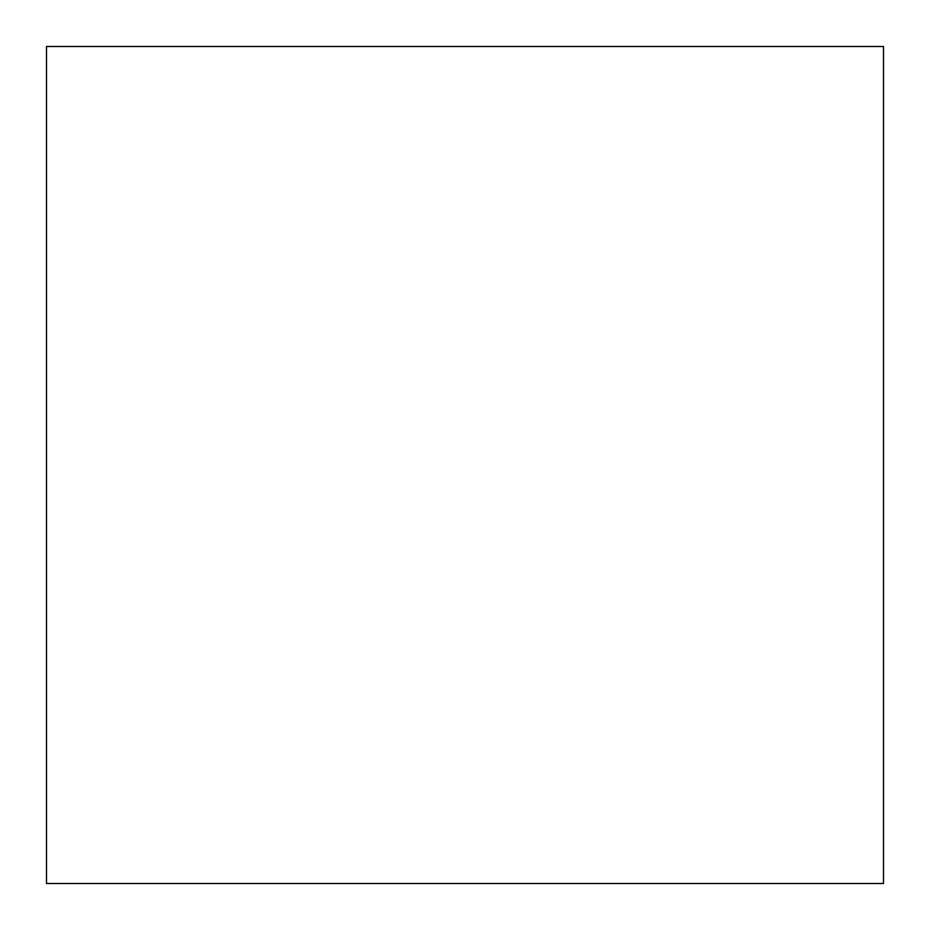 <?xml version="1.0" encoding="UTF-8"?>
<svg xmlns="http://www.w3.org/2000/svg" width="930" height="930" viewBox="0 0 930 930"><rect width="100%" height="100%" fill="white"/><g stroke="black" fill="none" stroke-linecap="round" stroke-linejoin="round"><path stroke-width="0.7" stroke-dasharray="4.65 3.49" d="M46.5 883.5L883.5 883.5L883.5 46.5L46.5 46.5L883.5 46.5L46.5 46.5L46.5 883.5L883.5 883.5L46.5 883.5L46.5 46.5"/><path stroke-width="1.4" d="M883.5 883.5L883.5 46.5L883.5 883.5L46.5 883.5L46.5 46.5L883.5 46.5"/></g></svg>
